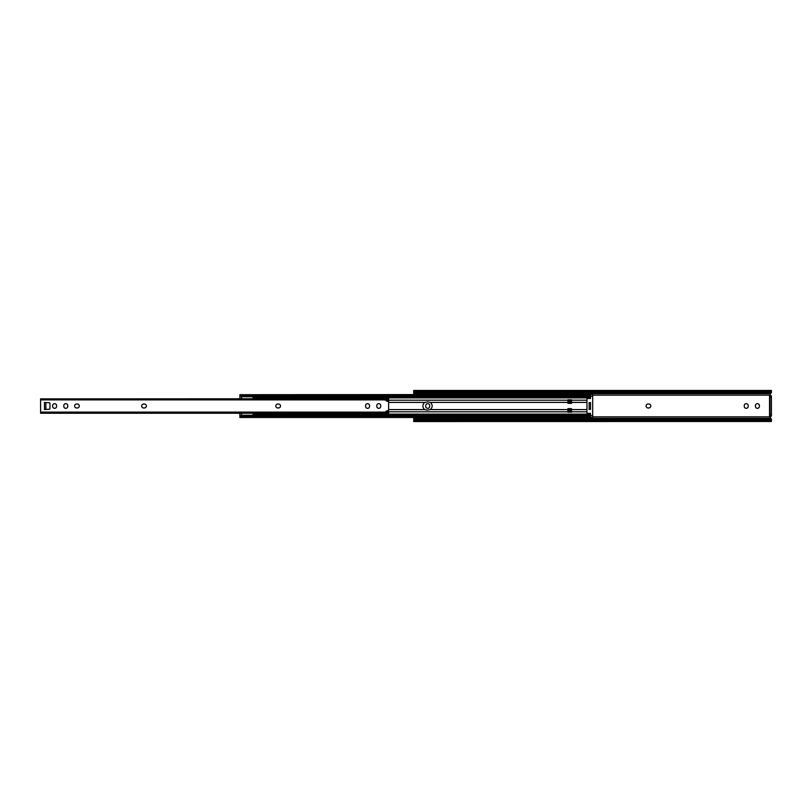 <?xml version="1.0" encoding="UTF-8"?>
<svg xmlns="http://www.w3.org/2000/svg" width="812" height="812" viewBox="0 0 812 812"><rect width="100%" height="100%" fill="white"/><g stroke="black" fill="none" stroke-linecap="round" stroke-linejoin="round"><path stroke-width="1.22" d="M650.777 406A1.979 1.979 0 0 0 648.798 404.021L648.088 404.021A1.979 1.979 0 0 0 646.108 406A1.979 1.979 0 0 0 648.088 407.979L648.798 407.979A1.979 1.979 0 0 0 650.777 406M771.4 419.51L770.446 419.51L771.4 419.824L771.4 421.489L770.446 420.504A2.639 1.868 180 0 0 768.761 420.078L768.761 419.083A2.639 1.868 0 0 1 770.446 419.51L771.4 419.317L769.969 416.86A1.147 1.147 0 0 1 771.045 416.12L769.989 416.82M413.704 417.5L413.704 419.824L414.658 419.51A2.639 1.868 0 0 1 416.343 419.083L416.343 420.078A2.639 1.868 180 0 0 414.658 420.504L413.704 421.54L413.704 419.824L414.658 419.51L413.704 419.51M771.4 395.88L771.4 416.12L769.553 416.12L769.553 395.88L771.4 395.88M413.704 390.46L771.4 390.46L771.4 392.683L770.517 393.647L413.704 393.647L413.704 394.5M768.761 419.083L416.343 419.083M768.761 420.078L416.343 420.078M771.4 421.489L413.704 421.54M771.4 392.49L770.446 392.49A2.639 1.868 180 0 1 768.761 392.917L768.761 391.922A2.639 1.868 0 0 0 770.446 391.496L771.4 390.511M413.704 392.49L414.658 392.49L413.704 392.176L413.704 390.511L414.658 391.496A2.639 1.868 0 0 0 416.343 391.922L416.343 392.917A2.639 1.868 180 0 1 414.658 392.49L413.704 392.176L413.704 393.647M768.761 391.922L416.343 391.922M768.761 392.917L416.343 392.917M769.989 395.18L771.045 395.88A1.147 1.147 0 0 1 769.969 395.139L770.517 393.647M425.711 405.645L425.711 406.355A1.979 1.979 0 0 0 427.701 408.334A1.979 1.979 0 0 0 429.68 406.355L429.68 405.645A1.979 1.979 0 0 0 427.701 403.665A1.979 1.979 0 0 0 425.711 405.645M744.249 405.645L744.249 406.355A1.979 1.979 0 0 0 746.228 408.334A1.979 1.979 0 0 0 748.207 406.355L748.207 405.645A1.979 1.979 0 0 0 746.228 403.665A1.979 1.979 0 0 0 744.249 405.645M755.424 405.645L755.424 406.355A1.979 1.979 0 0 0 757.403 408.334A1.979 1.979 0 0 0 759.382 406.355L759.382 405.645A1.979 1.979 0 0 0 757.403 403.665A1.979 1.979 0 0 0 755.424 405.645M769.989 395.88L769.989 416.12M430.086 402.397L427.965 401.818L424.95 402.397A4.182 4.182 0 0 0 424.95 409.603L427.082 410.182L430.086 409.603A4.182 4.182 0 0 0 430.086 402.397L567.903 402.397L567.903 403.361L571.516 403.361L571.516 399.839L567.903 399.839L567.903 402.397M590.527 395.911L589.948 396.418A1.756 1.248 180 0 1 588.771 396.743L241.631 396.743A1.756 1.248 180 0 1 240.453 396.418L239.865 395.911L239.865 398.743M240.453 396.418L239.865 395.911L239.865 394.703L240.453 395.424A1.756 1.248 0 0 0 241.631 395.738L241.631 396.743M586.964 415.257L586.964 398.479L590.486 398.479L590.486 394.47L239.865 394.703M239.865 396.063L239.865 395.454M567.903 408.639L567.903 412.161L571.516 412.161L571.516 408.639L567.903 408.639M590.527 402.478L590.527 409.522M588.771 396.743L588.771 395.738A1.756 1.248 0 0 0 589.948 395.424L590.527 394.703M588.771 395.738L241.631 395.738M586.964 397.119L253.07 397.119M239.865 413.257L239.865 416.089L240.453 415.582A1.756 1.248 0 0 1 241.631 415.257L241.631 416.262A1.756 1.248 180 0 0 240.453 416.576L239.865 417.206M586.964 414.881L253.07 414.881M239.865 416.546L240.453 415.582M239.865 417.5L590.527 417.5L589.948 416.576A1.756 1.248 180 0 0 588.771 416.262L588.771 415.257A1.756 1.248 0 0 1 589.948 415.582L590.527 416.089M588.771 415.257L241.631 415.257M588.771 416.262L241.631 416.262M239.865 417.297L239.865 416.089M589.116 402.478L589.116 409.522M567.903 399.849L571.516 399.849M567.903 400.895L571.516 400.895M567.903 402.305L571.516 402.305M567.903 401.25L571.516 401.25M567.903 411.105L571.516 411.105M567.903 412.151L571.516 412.151M567.903 410.75L571.516 410.75M567.903 409.695L571.516 409.695M590.527 417.358L592.679 417.358L592.679 394.47L590.486 394.47M590.486 417.135L590.486 413.349L586.964 413.349M589.167 409.086L590.486 409.086M590.486 402.914L589.167 402.914M586.964 398.479L586.964 396.743M253.07 396.743L253.07 398.743M253.07 413.257L253.07 415.257M79.282 406A1.979 1.979 0 0 0 77.302 404.021L76.602 404.021A1.979 1.979 0 0 0 74.623 406A1.979 1.979 0 0 0 76.602 407.979L77.302 407.979A1.979 1.979 0 0 0 79.282 406M146.353 406A1.979 1.979 0 0 0 144.374 404.021L143.663 404.021A1.979 1.979 0 0 0 141.684 406A1.979 1.979 0 0 0 143.663 407.979L144.374 407.979A1.979 1.979 0 0 0 146.353 406M280.485 406A1.979 1.979 0 0 0 278.506 404.021L277.805 404.021A1.979 1.979 0 0 0 275.826 406A1.979 1.979 0 0 0 277.805 407.979L278.506 407.979A1.979 1.979 0 0 0 280.485 406M388.613 411.268L388.613 413.115L385.538 413.257L385.598 412.1L40.6 412.1L40.6 413.257L385.538 413.257M40.6 398.885L385.538 398.743L385.598 399.9A1.756 1.756 0 0 0 387.294 401.179L388.613 401.625L388.613 410.375L387.294 410.821A1.756 1.756 0 0 0 385.598 412.1M385.538 398.885L388.613 398.885L388.613 400.803L386.207 400.803M40.6 398.743L40.6 412.1M52.618 405.645L52.618 406.355A1.979 1.979 0 0 0 54.597 408.334A1.979 1.979 0 0 0 56.576 406.355L56.576 405.645A1.979 1.979 0 0 0 54.597 403.665A1.979 1.979 0 0 0 52.618 405.645M63.793 405.645L63.793 406.355A1.979 1.979 0 0 0 65.772 408.334A1.979 1.979 0 0 0 67.751 406.355L67.751 405.645A1.979 1.979 0 0 0 65.772 403.665A1.979 1.979 0 0 0 63.793 405.645M365.603 405.645L365.603 406.355A1.979 1.979 0 0 0 367.582 408.334A1.979 1.979 0 0 0 369.561 406.355L369.561 405.645A1.979 1.979 0 0 0 367.582 403.665A1.979 1.979 0 0 0 365.603 405.645M376.778 405.645L376.778 406.355A1.979 1.979 0 0 0 378.757 408.334A1.979 1.979 0 0 0 380.737 406.355L380.737 405.645A1.979 1.979 0 0 0 378.757 403.665A1.979 1.979 0 0 0 376.778 405.645M44.477 409.522L49.288 409.218A0.7 0.7 0 0 0 49.948 408.517L49.948 403.483A0.7 0.7 0 0 0 49.288 402.782L44.477 402.478L44.477 409.522M385.538 413.166L387.354 413.115M386.857 398.834L385.538 398.834M388.613 400.56L385.7 400.154L388.613 400.154M388.613 411.846L385.7 411.846L388.613 411.44M45.878 402.569L45.878 409.431M770.517 418.353L413.704 418.353M769.969 416.86L592.679 416.86M770.446 420.504L414.658 420.504M770.446 391.496L414.658 391.496M769.969 395.139L592.679 395.139M769.989 414.364L771.4 414.364M769.989 397.636L771.4 397.636M424.95 409.603L388.613 409.603M424.95 402.397L388.613 402.397M567.903 400.204L388.613 400.204M567.903 411.796L388.613 411.796M567.903 409.603L430.086 409.603M586.964 400.204L571.516 400.204M586.964 402.397L571.516 402.397M586.964 409.603L571.516 409.603M586.964 411.796L571.516 411.796M589.948 395.424L240.453 395.424M586.964 397.474L253.07 397.474L586.964 397.474M586.964 397.87L253.07 397.87M586.964 414.13L253.07 414.13M586.964 414.526L253.07 414.526L586.964 414.526M589.948 416.576L240.453 416.576M589.116 409.086L590.527 409.086M589.116 402.914L590.527 402.914M590.486 396.226L592.679 396.226M590.486 415.592L592.679 415.592M586.964 414.556L590.486 414.556M586.964 397.271L590.486 397.271M241.59 413.257L241.59 415.257M241.59 396.743L241.59 398.743M385.538 412.567L40.6 412.567M385.538 399.433L40.6 399.433M385.598 399.9L40.6 399.9M388.613 399.291L385.538 399.291M385.538 412.709L388.613 412.709M240.606 413.257A1.715 1.715 0 0 0 240.24 415.734M240.24 396.266A1.715 1.715 0 0 0 240.606 398.743M388.613 411.197L386.207 411.197"/></g></svg>
